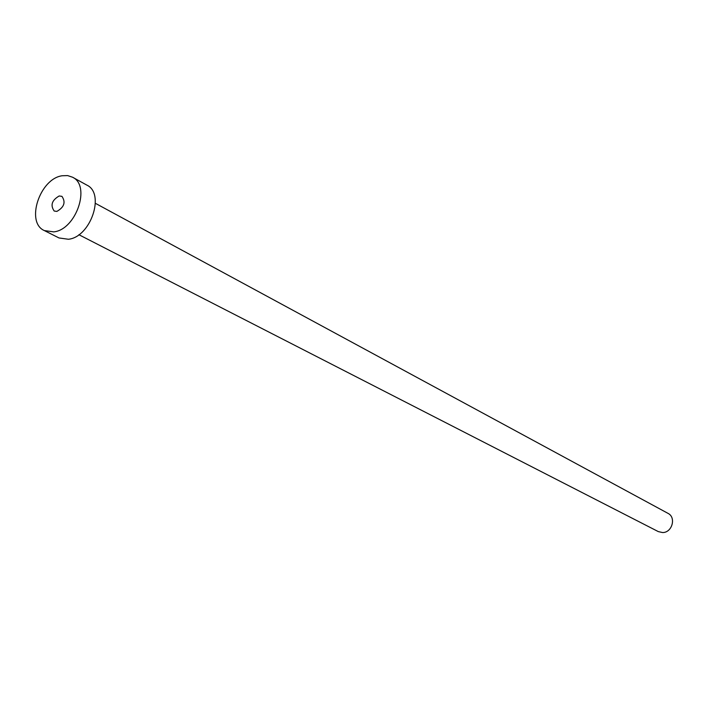 <?xml version="1.0" encoding="UTF-8"?>
<svg xmlns="http://www.w3.org/2000/svg" width="708" height="708" viewBox="0 0 708 708"><rect width="100%" height="100%" fill="white"/><g stroke="black" fill="none" stroke-linecap="round" stroke-linejoin="round"><path stroke-width="1.06" d="M56.87 211.409C64.216 207.196 65.897 202.178 61.932 196.355L59.189 195.974C51.852 200.231 50.188 205.249 54.197 211.037L56.87 211.409M95.421 203.338L667.954 513.335C676.45 517.344 672.149 532.752 662.564 532.549L658.325 531.611L78.889 234.711M72.517 177.204L86.863 185.115C105.395 193.514 90.642 237.136 68.41 239.26L59.021 237.959L44.383 230.596C25.346 222.533 39.772 178.575 62.224 175.752L67.658 175.602L72.517 177.204C91.093 185.611 76.137 229.657 53.799 231.879L44.383 230.596"/></g></svg>
